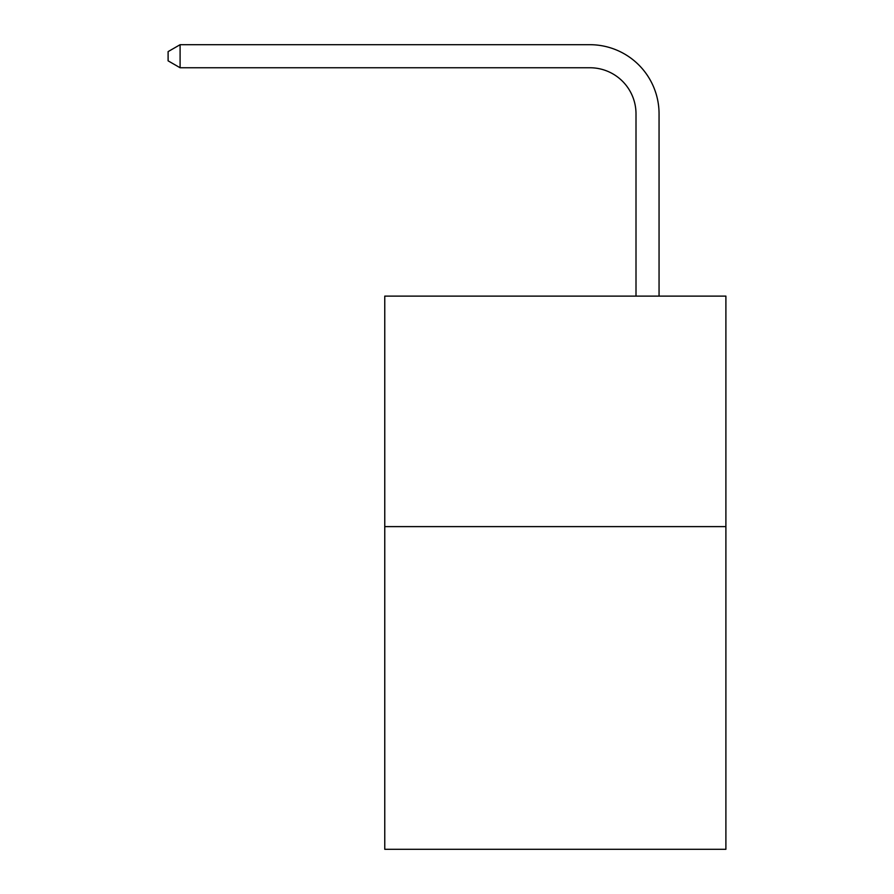 <?xml version="1.0" encoding="UTF-8"?>
<svg xmlns="http://www.w3.org/2000/svg" width="894" height="894" viewBox="0 0 894 894"><rect width="100%" height="100%" fill="white"/><g stroke="black" fill="none" stroke-linecap="round" stroke-linejoin="round"><path stroke-width="1.34" d="M725.894 526.611L725.894 849.3L384.766 849.3L384.766 296.115L725.894 296.115L725.894 526.611L384.766 526.611M636.003 296.115L636.003 113.851A46.097 46.097 0 0 0 589.906 67.754L180.096 67.754L168.106 60.837L168.106 51.617L180.096 44.7L589.906 44.7A69.151 69.151 0 0 1 659.057 113.851L659.057 296.115M636.003 113.851A46.097 46.097 0 0 0 589.906 67.754A46.097 46.097 0 0 1 636.003 113.851A46.097 46.097 0 0 0 589.906 67.754A46.097 46.097 0 0 1 636.003 113.851A46.097 46.097 0 0 0 589.906 67.754A46.097 46.097 0 0 1 636.003 113.851A46.097 46.097 0 0 0 589.906 67.754A46.097 46.097 0 0 1 636.003 113.851A46.097 46.097 0 0 0 589.906 67.754A46.097 46.097 0 0 1 636.003 113.851A46.097 46.097 0 0 0 589.906 67.754A46.097 46.097 0 0 1 636.003 113.851A46.097 46.097 0 0 0 589.906 67.754A46.097 46.097 0 0 1 636.003 113.851A46.097 46.097 0 0 0 589.906 67.754A46.097 46.097 0 0 1 636.003 113.851A46.097 46.097 0 0 0 589.906 67.754M180.096 67.754L180.096 44.7L589.906 44.7"/></g></svg>
